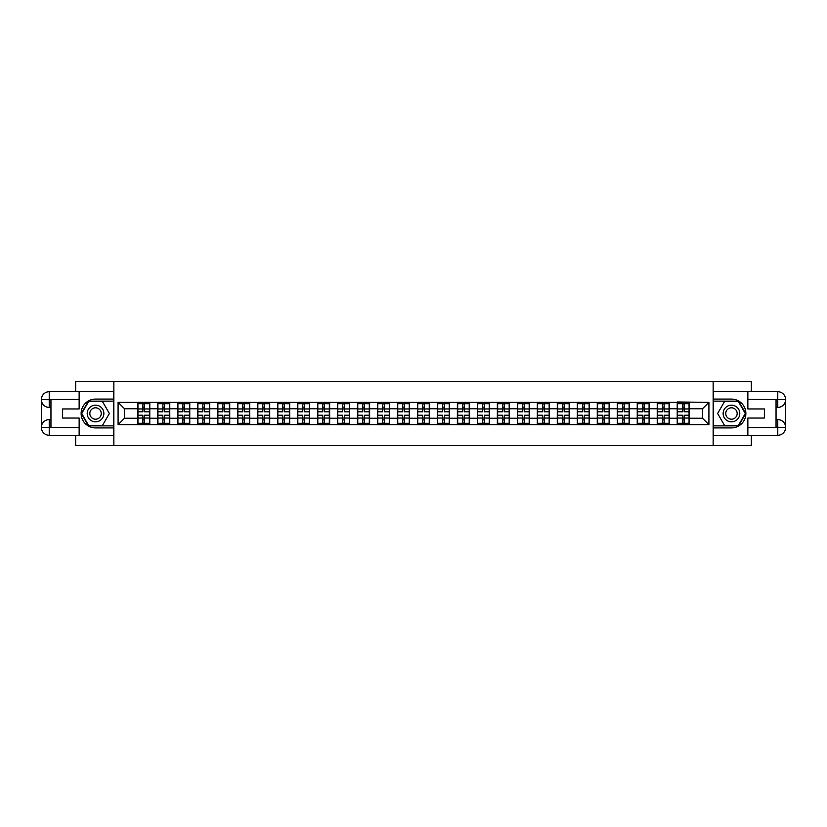 <?xml version="1.0" encoding="UTF-8"?>
<svg xmlns="http://www.w3.org/2000/svg" width="827" height="827" viewBox="0 0 827 827"><rect width="100%" height="100%" fill="white"/><g stroke="black" fill="none" stroke-linecap="round" stroke-linejoin="round"><path stroke-width="1.24" d="M75.681 435.281L75.681 445.526L751.319 445.526L751.319 435.281M751.319 391.719L751.319 381.474L713.143 381.474L713.143 445.526M713.143 381.474L75.681 381.474L75.681 391.719M113.857 445.526L113.857 381.474M702.505 418.245L702.505 408.755L689.377 408.755L689.377 418.245L702.505 418.245L708.915 424.644L708.915 402.356L677.21 401.974L677.21 408.755L669.394 408.755L669.394 418.245L677.21 418.245L677.21 408.755M708.915 424.644L118.085 424.644L118.085 402.356L137.623 402.356L137.623 408.755L124.495 408.755L124.495 418.245L137.623 418.245L137.623 408.755M677.21 402.356L137.623 402.356M677.21 418.245L677.21 424.644M669.394 418.245L669.394 424.644M669.394 402.356L669.394 408.755M649.412 418.245L657.227 418.245L657.227 408.755L649.412 408.755L649.412 424.644M657.227 418.245L657.227 424.644M657.227 402.356L657.227 408.755M649.412 402.356L649.412 408.755M629.419 418.245L637.235 418.245L637.235 408.755L629.419 408.755L629.419 424.644M637.235 418.245L637.235 424.644M637.235 402.356L637.235 408.755M629.419 402.356L629.419 408.755M609.437 418.245L617.252 418.245L617.252 408.755L609.437 408.755L609.437 424.644M617.252 418.245L617.252 424.644M617.252 402.356L617.252 408.755M609.437 402.356L609.437 408.755M589.455 418.245L597.27 418.245L597.27 408.755L589.455 408.755L589.455 424.644M597.27 418.245L597.27 424.644M597.27 402.356L597.27 408.755M589.455 402.356L589.455 408.755M569.472 418.245L577.287 418.245L577.287 408.755L569.472 408.755L569.472 424.644M577.287 418.245L577.287 424.644M577.287 402.356L577.287 408.755M569.472 402.356L569.472 408.755M549.49 418.245L557.295 418.245L557.295 408.755L549.49 408.755L549.49 424.644M557.295 418.245L557.295 424.644M557.295 402.356L557.295 408.755M549.49 402.356L549.49 408.755M529.497 418.245L537.312 418.245L537.312 408.755L529.497 408.755L529.497 424.644M537.312 418.245L537.312 424.644M537.312 402.356L537.312 408.755M529.497 402.356L529.497 408.755M509.515 418.245L517.33 418.245L517.33 408.755L509.515 408.755L509.515 424.644M517.33 418.245L517.33 424.644M517.33 402.356L517.33 408.755M509.515 402.356L509.515 408.755M489.532 418.245L497.347 418.245L497.347 408.755L489.532 408.755L489.532 424.644M497.347 418.245L497.347 424.644M497.347 402.356L497.347 408.755M489.532 402.356L489.532 408.755M469.55 418.245L477.365 418.245L477.365 408.755L469.55 408.755L469.55 424.644M477.365 418.245L477.365 424.644M477.365 402.356L477.365 408.755M469.55 402.356L469.55 408.755M449.557 418.245L457.372 418.245L457.372 408.755L449.557 408.755L449.557 424.644M457.372 418.245L457.372 424.644M457.372 402.356L457.372 408.755M449.557 402.356L449.557 408.755M429.575 418.245L437.39 418.245L437.39 408.755L429.575 408.755L429.575 424.644M437.39 418.245L437.39 424.644M437.39 402.356L437.39 408.755M429.575 402.356L429.575 408.755M409.592 418.245L417.408 418.245L417.408 408.755L409.592 408.755L409.592 424.644M417.408 418.245L417.408 424.644M417.408 402.356L417.408 408.755M409.592 402.356L409.592 408.755M389.61 418.245L397.425 418.245L397.425 408.755L389.61 408.755L389.61 424.644M397.425 418.245L397.425 424.644M397.425 402.356L397.425 408.755M389.61 402.356L389.61 408.755M369.628 418.245L377.443 418.245L377.443 408.755L369.628 408.755L369.628 424.644M377.443 418.245L377.443 424.644M377.443 402.356L377.443 408.755M369.628 402.356L369.628 408.755M349.635 418.245L357.45 418.245L357.45 408.755L349.635 408.755L349.635 424.644M357.45 418.245L357.45 424.644M357.45 402.356L357.45 408.755M349.635 402.356L349.635 408.755M329.653 418.245L337.468 418.245L337.468 408.755L329.653 408.755L329.653 424.644M337.468 418.245L337.468 424.644M337.468 402.356L337.468 408.755M329.653 402.356L329.653 408.755M309.67 418.245L317.485 418.245L317.485 408.755L309.67 408.755L309.67 424.644M317.485 418.245L317.485 424.644M317.485 402.356L317.485 408.755M309.67 402.356L309.67 408.755M289.688 418.245L297.503 418.245L297.503 408.755L289.688 408.755L289.688 424.644M297.503 418.245L297.503 424.644M297.503 402.356L297.503 408.755M289.688 402.356L289.688 408.755M269.705 418.245L277.51 418.245L277.51 408.755L269.705 408.755L269.705 424.644M277.51 418.245L277.51 424.644M277.51 402.356L277.51 408.755M269.705 402.356L269.705 408.755M249.713 418.245L257.528 418.245L257.528 408.755L249.713 408.755L249.713 424.644M257.528 418.245L257.528 424.644M257.528 402.356L257.528 408.755M249.713 402.356L249.713 408.755M229.73 418.245L237.545 418.245L237.545 408.755L229.73 408.755L229.73 424.644M237.545 418.245L237.545 424.644M237.545 402.356L237.545 408.755M229.73 402.356L229.73 408.755M209.748 418.245L217.563 418.245L217.563 408.755L209.748 408.755L209.748 424.644M217.563 418.245L217.563 424.644M217.563 402.356L217.563 408.755M209.748 402.356L209.748 408.755M189.765 418.245L197.581 418.245L197.581 408.755L189.765 408.755L189.765 424.644M197.581 418.245L197.581 424.644M197.581 402.356L197.581 408.755M189.765 402.356L189.765 408.755M169.773 418.245L177.588 418.245L177.588 408.755L169.773 408.755L169.773 424.644M177.588 418.245L177.588 424.644M177.588 402.356L177.588 408.755M169.773 402.356L169.773 408.755M149.79 418.245L157.606 418.245L157.606 408.755L149.79 408.755L149.79 424.644M157.606 418.245L157.606 424.644M157.606 402.356L157.606 408.755M149.79 402.356L149.79 408.755M137.623 418.245L137.623 424.644M124.495 418.245L118.085 424.644M118.085 402.356L124.495 408.755M689.377 418.245L689.377 424.644M689.377 402.356L689.377 408.755M708.915 402.356L702.505 408.755M137.944 408.962L142.875 408.962L142.875 402.294L137.944 402.294L137.944 415.226L142.875 415.226L142.875 418.038L144.539 418.028L144.539 415.226L149.47 415.226L149.47 402.294L144.539 402.294L144.539 403.7L149.47 403.7M142.875 407.101L144.539 407.101M144.539 403.896L142.875 403.896M137.944 411.774L142.875 411.774L142.875 408.962L144.539 408.972L144.539 411.774L149.47 411.774M137.944 403.7L142.875 403.7M142.875 423.104L144.539 423.104M142.875 419.899L144.539 419.899M137.944 424.706L142.875 424.706L142.875 423.3L137.944 423.3L137.944 424.706M137.944 415.226L137.944 418.038L142.875 418.038L142.875 423.3M137.944 418.038L137.944 423.3M149.47 415.226L149.47 424.706L144.539 424.706L144.539 423.3L149.47 423.3M149.47 418.038L144.539 418.038L144.539 423.3M149.47 408.962L144.539 408.962L144.539 403.7M157.926 408.962L162.857 408.962L162.857 402.294L157.926 402.294L157.926 415.226L162.857 415.226L162.857 418.038L164.521 418.028L164.521 415.226L169.452 415.226L169.452 402.294L164.521 402.294L164.521 403.7L169.452 403.7M162.857 407.101L164.521 407.101M164.521 403.896L162.857 403.896M157.926 411.774L162.857 411.774L162.857 408.962L164.521 408.972L164.521 411.774L169.452 411.774M157.926 403.7L162.857 403.7M162.857 423.104L164.521 423.104M162.857 419.899L164.521 419.899M157.926 424.706L162.857 424.706L162.857 423.3L157.926 423.3L157.926 424.706M157.926 415.226L157.926 418.038L162.857 418.038L162.857 423.3M157.926 418.038L157.926 423.3M169.452 415.226L169.452 424.706L164.521 424.706L164.521 423.3L169.452 423.3M169.452 418.038L164.521 418.038L164.521 423.3M169.452 408.962L164.521 408.962L164.521 403.7M177.908 408.962L182.839 408.962L182.839 402.294L177.908 402.294L177.908 415.226L182.839 415.226L182.839 418.038L184.514 418.028L184.514 415.226L189.445 415.226L189.445 402.294L184.514 402.294L184.514 403.7L189.445 403.7M182.839 407.101L184.514 407.101M184.514 403.896L182.839 403.896M177.908 411.774L182.839 411.774L182.839 408.962L184.514 408.972L184.514 411.774L189.445 411.774M177.908 403.7L182.839 403.7M182.839 423.104L184.514 423.104M182.839 419.899L184.514 419.899M177.908 424.706L182.839 424.706L182.839 423.3L177.908 423.3L177.908 424.706M177.908 415.226L177.908 418.038L182.839 418.038L182.839 423.3M177.908 418.038L177.908 423.3M189.445 415.226L189.445 424.706L184.514 424.706L184.514 423.3L189.445 423.3M189.445 418.038L184.514 418.038L184.514 423.3M189.445 408.962L184.514 408.962L184.514 403.7M197.901 408.962L202.832 408.962L202.832 402.294L197.901 402.294L197.901 415.226L202.832 415.226L202.832 418.038L204.496 418.028L204.496 415.226L209.427 415.226L209.427 402.294L204.496 402.294L204.496 403.7L209.427 403.7M202.832 407.101L204.496 407.101M204.496 403.896L202.832 403.896M197.901 411.774L202.832 411.774L202.832 408.962L204.496 408.972L204.496 411.774L209.427 411.774M197.901 403.7L202.832 403.7M202.832 423.104L204.496 423.104M202.832 419.899L204.496 419.899M197.901 424.706L202.832 424.706L202.832 423.3L197.901 423.3L197.901 424.706M197.901 415.226L197.901 418.038L202.832 418.038L202.832 423.3M197.901 418.038L197.901 423.3M209.427 415.226L209.427 424.706L204.496 424.706L204.496 423.3L209.427 423.3M209.427 418.038L204.496 418.038L204.496 423.3M209.427 408.962L204.496 408.962L204.496 403.7M217.883 408.962L222.814 408.962L222.814 402.294L217.883 402.294L217.883 415.226L222.814 415.226L222.814 418.038L224.479 418.028L224.479 415.226L229.41 415.226L229.41 402.294L224.479 402.294L224.479 403.7L229.41 403.7M222.814 407.101L224.479 407.101M224.479 403.896L222.814 403.896M217.883 411.774L222.814 411.774L222.814 408.962L224.479 408.972L224.479 411.774L229.41 411.774M217.883 403.7L222.814 403.7M222.814 423.104L224.479 423.104M222.814 419.899L224.479 419.899M217.883 424.706L222.814 424.706L222.814 423.3L217.883 423.3L217.883 424.706M217.883 415.226L217.883 418.038L222.814 418.038L222.814 423.3M217.883 418.038L217.883 423.3M229.41 415.226L229.41 424.706L224.479 424.706L224.479 423.3L229.41 423.3M229.41 418.038L224.479 418.038L224.479 423.3M229.41 408.962L224.479 408.962L224.479 403.7M237.866 408.962L242.797 408.962L242.797 402.294L237.866 402.294L237.866 415.226L242.797 415.226L242.797 418.038L244.461 418.028L244.461 415.226L249.392 415.226L249.392 402.294L244.461 402.294L244.461 403.7L249.392 403.7M242.797 407.101L244.461 407.101M244.461 403.896L242.797 403.896M237.866 411.774L242.797 411.774L242.797 408.962L244.461 408.972L244.461 411.774L249.392 411.774M237.866 403.7L242.797 403.7M242.797 423.104L244.461 423.104M242.797 419.899L244.461 419.899M237.866 424.706L242.797 424.706L242.797 423.3L237.866 423.3L237.866 424.706M237.866 415.226L237.866 418.038L242.797 418.038L242.797 423.3M237.866 418.038L237.866 423.3M249.392 415.226L249.392 424.706L244.461 424.706L244.461 423.3L249.392 423.3M249.392 418.038L244.461 418.038L244.461 423.3M249.392 408.962L244.461 408.962L244.461 403.7M91.373 420.716A8.332 8.332 0 0 0 102.755 417.666A8.332 8.332 0 0 0 99.705 406.284A8.332 8.332 0 0 0 88.324 409.334A8.332 8.332 0 0 0 91.373 420.716M92.686 418.441A5.696 5.696 0 0 0 100.48 416.353A5.696 5.696 0 0 0 98.392 408.559A5.696 5.696 0 0 0 90.598 410.647A5.696 5.696 0 0 0 92.686 418.441M88.623 401.519L102.455 401.519L109.371 413.5L102.455 425.481L88.623 425.481L81.708 413.5L88.623 401.519M727.295 420.716A8.332 8.332 0 0 0 738.676 417.666A8.332 8.332 0 0 0 735.627 406.284A8.332 8.332 0 0 0 724.245 409.334A8.332 8.332 0 0 0 727.295 420.716M728.608 418.441A5.696 5.696 0 0 0 736.402 416.353A5.696 5.696 0 0 0 734.314 408.559A5.696 5.696 0 0 0 726.519 410.647A5.696 5.696 0 0 0 728.608 418.441M724.545 401.519L738.377 401.519L745.292 413.5L738.377 425.481L724.545 425.481L717.629 413.5L724.545 401.519M50.954 407.411L49.227 407.411A7.877 7.877 0 0 1 41.35 399.596A7.877 7.877 0 0 1 49.227 391.719L113.733 391.719L113.733 399.09L95.539 399.09A14.41 14.41 0 0 0 81.129 413.5A14.41 14.41 0 0 0 95.539 427.91L113.733 427.91L113.733 435.281L49.227 435.281A7.877 7.877 0 0 1 41.35 427.404A7.877 7.877 0 0 1 49.227 419.589L50.954 419.589M113.733 427.91L113.733 399.09M79.144 391.719L79.144 408.952L62.614 408.952L62.614 418.048L79.144 418.048L79.144 435.281M49.227 407.411A7.877 7.877 0 0 1 41.35 399.596L49.227 399.73L49.227 407.411A7.877 7.877 0 0 1 41.35 399.596L41.35 427.404L79.144 427.59M49.227 427.59L49.227 435.281A7.877 7.877 0 0 1 41.35 427.404A7.877 7.877 0 0 1 49.227 419.589L49.227 427.27L50.954 427.27L50.954 399.73L49.227 399.73M113.733 401.136L88.406 401.136L81.263 413.5L88.406 425.864L113.733 425.864M776.046 419.589L777.773 419.589A7.877 7.877 0 0 1 785.65 427.404A7.877 7.877 0 0 1 777.773 435.281L713.267 435.281L713.267 427.91L731.461 427.91A14.41 14.41 0 0 0 745.871 413.5A14.41 14.41 0 0 0 731.461 399.09L713.267 399.09L713.267 391.719L777.773 391.719A7.877 7.877 0 0 1 785.65 399.596A7.877 7.877 0 0 1 777.773 407.411L776.046 407.411M713.267 399.09L713.267 427.91M747.856 435.281L747.856 418.048L764.386 418.048L764.386 408.952L747.856 408.952L747.856 391.719M777.773 419.589A7.877 7.877 0 0 1 785.65 427.404L777.773 427.27L777.773 419.589A7.877 7.877 0 0 1 785.65 427.404L785.65 399.596L747.856 399.41M777.773 399.41L777.773 391.719A7.877 7.877 0 0 1 785.65 399.596A7.877 7.877 0 0 1 777.773 407.411L777.773 399.73L776.046 399.73L776.046 427.27L777.773 427.27M713.267 425.864L738.594 425.864L745.737 413.5L738.594 401.136L713.267 401.136M257.848 408.962L262.779 408.962L262.779 402.294L257.848 402.294L257.848 415.226L262.779 415.226L262.779 418.038L264.444 418.028L264.444 415.226L269.385 415.226L269.385 402.294L264.444 402.294L264.444 403.7L269.385 403.7M262.779 407.101L264.444 407.101M264.444 403.896L262.779 403.896M257.848 411.774L262.779 411.774L262.779 408.962L264.444 408.972L264.444 411.774L269.385 411.774M257.848 403.7L262.779 403.7M262.779 423.104L264.444 423.104M262.779 419.899L264.444 419.899M257.848 424.706L262.779 424.706L262.779 423.3L257.848 423.3L257.848 424.706M257.848 415.226L257.848 418.038L262.779 418.038L262.779 423.3M257.848 418.038L257.848 423.3M269.385 415.226L269.385 424.706L264.444 424.706L264.444 423.3L269.385 423.3M269.385 418.038L264.444 418.038L264.444 423.3M269.385 408.962L264.444 408.962L264.444 403.7M277.831 408.962L282.772 408.962L282.772 402.294L277.831 402.294L277.831 415.226L282.772 415.226L282.772 418.038L284.436 418.028L284.436 415.226L289.367 415.226L289.367 402.294L284.436 402.294L284.436 403.7L289.367 403.7M282.772 407.101L284.436 407.101M284.436 403.896L282.772 403.896M277.831 411.774L282.772 411.774L282.772 408.962L284.436 408.972L284.436 411.774L289.367 411.774M277.831 403.7L282.772 403.7M282.772 423.104L284.436 423.104M282.772 419.899L284.436 419.899M277.831 424.706L282.772 424.706L282.772 423.3L277.831 423.3L277.831 424.706M277.831 415.226L277.831 418.038L282.772 418.038L282.772 423.3M277.831 418.038L277.831 423.3M289.367 415.226L289.367 424.706L284.436 424.706L284.436 423.3L289.367 423.3M289.367 418.038L284.436 418.038L284.436 423.3M289.367 408.962L284.436 408.962L284.436 403.7M297.823 408.962L302.754 408.962L302.754 402.294L297.823 402.294L297.823 415.226L302.754 415.226L302.754 418.038L304.419 418.028L304.419 415.226L309.35 415.226L309.35 402.294L304.419 402.294L304.419 403.7L309.35 403.7M302.754 407.101L304.419 407.101M304.419 403.896L302.754 403.896M297.823 411.774L302.754 411.774L302.754 408.962L304.419 408.972L304.419 411.774L309.35 411.774M297.823 403.7L302.754 403.7M302.754 423.104L304.419 423.104M302.754 419.899L304.419 419.899M297.823 424.706L302.754 424.706L302.754 423.3L297.823 423.3L297.823 424.706M297.823 415.226L297.823 418.038L302.754 418.038L302.754 423.3M297.823 418.038L297.823 423.3M309.35 415.226L309.35 424.706L304.419 424.706L304.419 423.3L309.35 423.3M309.35 418.038L304.419 418.038L304.419 423.3M309.35 408.962L304.419 408.962L304.419 403.7M317.806 408.962L322.737 408.962L322.737 402.294L317.806 402.294L317.806 415.226L322.737 415.226L322.737 418.038L324.401 418.028L324.401 415.226L329.332 415.226L329.332 402.294L324.401 402.294L324.401 403.7L329.332 403.7M322.737 407.101L324.401 407.101M324.401 403.896L322.737 403.896M317.806 411.774L322.737 411.774L322.737 408.962L324.401 408.972L324.401 411.774L329.332 411.774M317.806 403.7L322.737 403.7M322.737 423.104L324.401 423.104M322.737 419.899L324.401 419.899M317.806 424.706L322.737 424.706L322.737 423.3L317.806 423.3L317.806 424.706M317.806 415.226L317.806 418.038L322.737 418.038L322.737 423.3M317.806 418.038L317.806 423.3M329.332 415.226L329.332 424.706L324.401 424.706L324.401 423.3L329.332 423.3M329.332 418.038L324.401 418.038L324.401 423.3M329.332 408.962L324.401 408.962L324.401 403.7M337.788 408.962L342.719 408.962L342.719 402.294L337.788 402.294L337.788 415.226L342.719 415.226L342.719 418.038L344.383 418.028L344.383 415.226L349.314 415.226L349.314 402.294L344.383 402.294L344.383 403.7L349.314 403.7M342.719 407.101L344.383 407.101M344.383 403.896L342.719 403.896M337.788 411.774L342.719 411.774L342.719 408.962L344.383 408.972L344.383 411.774L349.314 411.774M337.788 403.7L342.719 403.7M342.719 423.104L344.383 423.104M342.719 419.899L344.383 419.899M337.788 424.706L342.719 424.706L342.719 423.3L337.788 423.3L337.788 424.706M337.788 415.226L337.788 418.038L342.719 418.038L342.719 423.3M337.788 418.038L337.788 423.3M349.314 415.226L349.314 424.706L344.383 424.706L344.383 423.3L349.314 423.3M349.314 418.038L344.383 418.038L344.383 423.3M349.314 408.962L344.383 408.962L344.383 403.7M357.771 408.962L362.702 408.962L362.702 402.294L357.771 402.294L357.771 415.226L362.702 415.226L362.702 418.038L364.376 418.028L364.376 415.226L369.307 415.226L369.307 402.294L364.376 402.294L364.376 403.7L369.307 403.7M362.702 407.101L364.376 407.101M364.376 403.896L362.702 403.896M357.771 411.774L362.702 411.774L362.702 408.962L364.376 408.972L364.376 411.774L369.307 411.774M357.771 403.7L362.702 403.7M362.702 423.104L364.376 423.104M362.702 419.899L364.376 419.899M357.771 424.706L362.702 424.706L362.702 423.3L357.771 423.3L357.771 424.706M357.771 415.226L357.771 418.038L362.702 418.038L362.702 423.3M357.771 418.038L357.771 423.3M369.307 415.226L369.307 424.706L364.376 424.706L364.376 423.3L369.307 423.3M369.307 418.038L364.376 418.038L364.376 423.3M369.307 408.962L364.376 408.962L364.376 403.7M377.763 408.962L382.694 408.962L382.694 402.294L377.763 402.294L377.763 415.226L382.694 415.226L382.694 418.038L384.359 418.028L384.359 415.226L389.29 415.226L389.29 402.294L384.359 402.294L384.359 403.7L389.29 403.7M382.694 407.101L384.359 407.101M384.359 403.896L382.694 403.896M377.763 411.774L382.694 411.774L382.694 408.962L384.359 408.972L384.359 411.774L389.29 411.774M377.763 403.7L382.694 403.7M382.694 423.104L384.359 423.104M382.694 419.899L384.359 419.899M377.763 424.706L382.694 424.706L382.694 423.3L377.763 423.3L377.763 424.706M377.763 415.226L377.763 418.038L382.694 418.038L382.694 423.3M377.763 418.038L377.763 423.3M389.29 415.226L389.29 424.706L384.359 424.706L384.359 423.3L389.29 423.3M389.29 418.038L384.359 418.038L384.359 423.3M389.29 408.962L384.359 408.962L384.359 403.7M397.746 408.962L402.677 408.962L402.677 402.294L397.746 402.294L397.746 415.226L402.677 415.226L402.677 418.038L404.341 418.028L404.341 415.226L409.272 415.226L409.272 402.294L404.341 402.294L404.341 403.7L409.272 403.7M402.677 407.101L404.341 407.101M404.341 403.896L402.677 403.896M397.746 411.774L402.677 411.774L402.677 408.962L404.341 408.972L404.341 411.774L409.272 411.774M397.746 403.7L402.677 403.7M402.677 423.104L404.341 423.104M402.677 419.899L404.341 419.899M397.746 424.706L402.677 424.706L402.677 423.3L397.746 423.3L397.746 424.706M397.746 415.226L397.746 418.038L402.677 418.038L402.677 423.3M397.746 418.038L397.746 423.3M409.272 415.226L409.272 424.706L404.341 424.706L404.341 423.3L409.272 423.3M409.272 418.038L404.341 418.038L404.341 423.3M409.272 408.962L404.341 408.962L404.341 403.7M417.728 408.962L422.659 408.962L422.659 402.294L417.728 402.294L417.728 415.226L422.659 415.226L422.659 418.038L424.323 418.028L424.323 415.226L429.254 415.226L429.254 402.294L424.323 402.294L424.323 403.7L429.254 403.7M422.659 407.101L424.323 407.101M424.323 403.896L422.659 403.896M417.728 411.774L422.659 411.774L422.659 408.962L424.323 408.972L424.323 411.774L429.254 411.774M417.728 403.7L422.659 403.7M422.659 423.104L424.323 423.104M422.659 419.899L424.323 419.899M417.728 424.706L422.659 424.706L422.659 423.3L417.728 423.3L417.728 424.706M417.728 415.226L417.728 418.038L422.659 418.038L422.659 423.3M417.728 418.038L417.728 423.3M429.254 415.226L429.254 424.706L424.323 424.706L424.323 423.3L429.254 423.3M429.254 418.038L424.323 418.038L424.323 423.3M429.254 408.962L424.323 408.962L424.323 403.7M437.71 408.962L442.641 408.962L442.641 402.294L437.71 402.294L437.71 415.226L442.641 415.226L442.641 418.038L444.306 418.028L444.306 415.226L449.237 415.226L449.237 402.294L444.306 402.294L444.306 403.7L449.237 403.7M442.641 407.101L444.306 407.101M444.306 403.896L442.641 403.896M437.71 411.774L442.641 411.774L442.641 408.962L444.306 408.972L444.306 411.774L449.237 411.774M437.71 403.7L442.641 403.7M442.641 423.104L444.306 423.104M442.641 419.899L444.306 419.899M437.71 424.706L442.641 424.706L442.641 423.3L437.71 423.3L437.71 424.706M437.71 415.226L437.71 418.038L442.641 418.038L442.641 423.3M437.71 418.038L437.71 423.3M449.237 415.226L449.237 424.706L444.306 424.706L444.306 423.3L449.237 423.3M449.237 418.038L444.306 418.038L444.306 423.3M449.237 408.962L444.306 408.962L444.306 403.7M457.693 408.962L462.624 408.962L462.624 402.294L457.693 402.294L457.693 415.226L462.624 415.226L462.624 418.038L464.298 418.028L464.298 415.226L469.229 415.226L469.229 402.294L464.298 402.294L464.298 403.7L469.229 403.7M462.624 407.101L464.298 407.101M464.298 403.896L462.624 403.896M457.693 411.774L462.624 411.774L462.624 408.962L464.298 408.972L464.298 411.774L469.229 411.774M457.693 403.7L462.624 403.7M462.624 423.104L464.298 423.104M462.624 419.899L464.298 419.899M457.693 424.706L462.624 424.706L462.624 423.3L457.693 423.3L457.693 424.706M457.693 415.226L457.693 418.038L462.624 418.038L462.624 423.3M457.693 418.038L457.693 423.3M469.229 415.226L469.229 424.706L464.298 424.706L464.298 423.3L469.229 423.3M469.229 418.038L464.298 418.038L464.298 423.3M469.229 408.962L464.298 408.962L464.298 403.7M477.686 408.962L482.617 408.962L482.617 402.294L477.686 402.294L477.686 415.226L482.617 415.226L482.617 418.038L484.281 418.028L484.281 415.226L489.212 415.226L489.212 402.294L484.281 402.294L484.281 403.7L489.212 403.7M482.617 407.101L484.281 407.101M484.281 403.896L482.617 403.896M477.686 411.774L482.617 411.774L482.617 408.962L484.281 408.972L484.281 411.774L489.212 411.774M477.686 403.7L482.617 403.7M482.617 423.104L484.281 423.104M482.617 419.899L484.281 419.899M477.686 424.706L482.617 424.706L482.617 423.3L477.686 423.3L477.686 424.706M477.686 415.226L477.686 418.038L482.617 418.038L482.617 423.3M477.686 418.038L477.686 423.3M489.212 415.226L489.212 424.706L484.281 424.706L484.281 423.3L489.212 423.3M489.212 418.038L484.281 418.038L484.281 423.3M489.212 408.962L484.281 408.962L484.281 403.7M497.668 408.962L502.599 408.962L502.599 402.294L497.668 402.294L497.668 415.226L502.599 415.226L502.599 418.038L504.263 418.028L504.263 415.226L509.194 415.226L509.194 402.294L504.263 402.294L504.263 403.7L509.194 403.7M502.599 407.101L504.263 407.101M504.263 403.896L502.599 403.896M497.668 411.774L502.599 411.774L502.599 408.962L504.263 408.972L504.263 411.774L509.194 411.774M497.668 403.7L502.599 403.7M502.599 423.104L504.263 423.104M502.599 419.899L504.263 419.899M497.668 424.706L502.599 424.706L502.599 423.3L497.668 423.3L497.668 424.706M497.668 415.226L497.668 418.038L502.599 418.038L502.599 423.3M497.668 418.038L497.668 423.3M509.194 415.226L509.194 424.706L504.263 424.706L504.263 423.3L509.194 423.3M509.194 418.038L504.263 418.038L504.263 423.3M509.194 408.962L504.263 408.962L504.263 403.7M517.65 408.962L522.581 408.962L522.581 402.294L517.65 402.294L517.65 415.226L522.581 415.226L522.581 418.038L524.246 418.028L524.246 415.226L529.177 415.226L529.177 402.294L524.246 402.294L524.246 403.7L529.177 403.7M522.581 407.101L524.246 407.101M524.246 403.896L522.581 403.896M517.65 411.774L522.581 411.774L522.581 408.962L524.246 408.972L524.246 411.774L529.177 411.774M517.65 403.7L522.581 403.7M522.581 423.104L524.246 423.104M522.581 419.899L524.246 419.899M517.65 424.706L522.581 424.706L522.581 423.3L517.65 423.3L517.65 424.706M517.65 415.226L517.65 418.038L522.581 418.038L522.581 423.3M517.65 418.038L517.65 423.3M529.177 415.226L529.177 424.706L524.246 424.706L524.246 423.3L529.177 423.3M529.177 418.038L524.246 418.038L524.246 423.3M529.177 408.962L524.246 408.962L524.246 403.7M537.633 408.962L542.564 408.962L542.564 402.294L537.633 402.294L537.633 415.226L542.564 415.226L542.564 418.038L544.228 418.028L544.228 415.226L549.169 415.226L549.169 402.294L544.228 402.294L544.228 403.7L549.169 403.7M542.564 407.101L544.228 407.101M544.228 403.896L542.564 403.896M537.633 411.774L542.564 411.774L542.564 408.962L544.228 408.972L544.228 411.774L549.169 411.774M537.633 403.7L542.564 403.7M542.564 423.104L544.228 423.104M542.564 419.899L544.228 419.899M537.633 424.706L542.564 424.706L542.564 423.3L537.633 423.3L537.633 424.706M537.633 415.226L537.633 418.038L542.564 418.038L542.564 423.3M537.633 418.038L537.633 423.3M549.169 415.226L549.169 424.706L544.228 424.706L544.228 423.3L549.169 423.3M549.169 418.038L544.228 418.038L544.228 423.3M549.169 408.962L544.228 408.962L544.228 403.7M557.615 408.962L562.556 408.962L562.556 402.294L557.615 402.294L557.615 415.226L562.556 415.226L562.556 418.038L564.221 418.028L564.221 415.226L569.152 415.226L569.152 402.294L564.221 402.294L564.221 403.7L569.152 403.7M562.556 407.101L564.221 407.101M564.221 403.896L562.556 403.896M557.615 411.774L562.556 411.774L562.556 408.962L564.221 408.972L564.221 411.774L569.152 411.774M557.615 403.7L562.556 403.7M562.556 423.104L564.221 423.104M562.556 419.899L564.221 419.899M557.615 424.706L562.556 424.706L562.556 423.3L557.615 423.3L557.615 424.706M557.615 415.226L557.615 418.038L562.556 418.038L562.556 423.3M557.615 418.038L557.615 423.3M569.152 415.226L569.152 424.706L564.221 424.706L564.221 423.3L569.152 423.3M569.152 418.038L564.221 418.038L564.221 423.3M569.152 408.962L564.221 408.962L564.221 403.7M577.608 408.962L582.539 408.962L582.539 402.294L577.608 402.294L577.608 415.226L582.539 415.226L582.539 418.038L584.203 418.028L584.203 415.226L589.134 415.226L589.134 402.294L584.203 402.294L584.203 403.7L589.134 403.7M582.539 407.101L584.203 407.101M584.203 403.896L582.539 403.896M577.608 411.774L582.539 411.774L582.539 408.962L584.203 408.972L584.203 411.774L589.134 411.774M577.608 403.7L582.539 403.7M582.539 423.104L584.203 423.104M582.539 419.899L584.203 419.899M577.608 424.706L582.539 424.706L582.539 423.3L577.608 423.3L577.608 424.706M577.608 415.226L577.608 418.038L582.539 418.038L582.539 423.3M577.608 418.038L577.608 423.3M589.134 415.226L589.134 424.706L584.203 424.706L584.203 423.3L589.134 423.3M589.134 418.038L584.203 418.038L584.203 423.3M589.134 408.962L584.203 408.962L584.203 403.7M597.59 408.962L602.521 408.962L602.521 402.294L597.59 402.294L597.59 415.226L602.521 415.226L602.521 418.038L604.186 418.028L604.186 415.226L609.117 415.226L609.117 402.294L604.186 402.294L604.186 403.7L609.117 403.7M602.521 407.101L604.186 407.101M604.186 403.896L602.521 403.896M597.59 411.774L602.521 411.774L602.521 408.962L604.186 408.972L604.186 411.774L609.117 411.774M597.59 403.7L602.521 403.7M602.521 423.104L604.186 423.104M602.521 419.899L604.186 419.899M597.59 424.706L602.521 424.706L602.521 423.3L597.59 423.3L597.59 424.706M597.59 415.226L597.59 418.038L602.521 418.038L602.521 423.3M597.59 418.038L597.59 423.3M609.117 415.226L609.117 424.706L604.186 424.706L604.186 423.3L609.117 423.3M609.117 418.038L604.186 418.038L604.186 423.3M609.117 408.962L604.186 408.962L604.186 403.7M617.573 408.962L622.504 408.962L622.504 402.294L617.573 402.294L617.573 415.226L622.504 415.226L622.504 418.038L624.168 418.028L624.168 415.226L629.099 415.226L629.099 402.294L624.168 402.294L624.168 403.7L629.099 403.7M622.504 407.101L624.168 407.101M624.168 403.896L622.504 403.896M617.573 411.774L622.504 411.774L622.504 408.962L624.168 408.972L624.168 411.774L629.099 411.774M617.573 403.7L622.504 403.7M622.504 423.104L624.168 423.104M622.504 419.899L624.168 419.899M617.573 424.706L622.504 424.706L622.504 423.3L617.573 423.3L617.573 424.706M617.573 415.226L617.573 418.038L622.504 418.038L622.504 423.3M617.573 418.038L617.573 423.3M629.099 415.226L629.099 424.706L624.168 424.706L624.168 423.3L629.099 423.3M629.099 418.038L624.168 418.038L624.168 423.3M629.099 408.962L624.168 408.962L624.168 403.7M637.555 408.962L642.486 408.962L642.486 402.294L637.555 402.294L637.555 415.226L642.486 415.226L642.486 418.038L644.161 418.028L644.161 415.226L649.092 415.226L649.092 402.294L644.161 402.294L644.161 403.7L649.092 403.7M642.486 407.101L644.161 407.101M644.161 403.896L642.486 403.896M637.555 411.774L642.486 411.774L642.486 408.962L644.161 408.972L644.161 411.774L649.092 411.774M637.555 403.7L642.486 403.7M642.486 423.104L644.161 423.104M642.486 419.899L644.161 419.899M637.555 424.706L642.486 424.706L642.486 423.3L637.555 423.3L637.555 424.706M637.555 415.226L637.555 418.038L642.486 418.038L642.486 423.3M637.555 418.038L637.555 423.3M649.092 415.226L649.092 424.706L644.161 424.706L644.161 423.3L649.092 423.3M649.092 418.038L644.161 418.038L644.161 423.3M649.092 408.962L644.161 408.962L644.161 403.7M657.548 408.962L662.479 408.962L662.479 402.294L657.548 402.294L657.548 415.226L662.479 415.226L662.479 418.038L664.143 418.028L664.143 415.226L669.074 415.226L669.074 402.294L664.143 402.294L664.143 403.7L669.074 403.7M662.479 407.101L664.143 407.101M664.143 403.896L662.479 403.896M657.548 411.774L662.479 411.774L662.479 408.962L664.143 408.972L664.143 411.774L669.074 411.774M657.548 403.7L662.479 403.7M662.479 423.104L664.143 423.104M662.479 419.899L664.143 419.899M657.548 424.706L662.479 424.706L662.479 423.3L657.548 423.3L657.548 424.706M657.548 415.226L657.548 418.038L662.479 418.038L662.479 423.3M657.548 418.038L657.548 423.3M669.074 415.226L669.074 424.706L664.143 424.706L664.143 423.3L669.074 423.3M669.074 418.038L664.143 418.038L664.143 423.3M669.074 408.962L664.143 408.962L664.143 403.7M677.53 408.962L682.461 408.962L682.461 402.294L677.53 402.294L677.53 415.226L682.461 415.226L682.461 418.038L684.125 418.028L684.125 415.226L689.056 415.226L689.056 402.294L684.125 402.294L684.125 403.7L689.056 403.7M682.461 407.101L684.125 407.101M684.125 403.896L682.461 403.896M677.53 411.774L682.461 411.774L682.461 408.962L684.125 408.972L684.125 411.774L689.056 411.774M677.53 403.7L682.461 403.7M682.461 423.104L684.125 423.104M682.461 419.899L684.125 419.899M677.53 424.706L682.461 424.706L682.461 423.3L677.53 423.3L677.53 424.706M677.53 415.226L677.53 418.038L682.461 418.038L682.461 423.3M677.53 418.038L677.53 423.3M689.056 415.226L689.056 424.706L684.125 424.706L684.125 423.3L689.056 423.3M689.056 418.038L684.125 418.038L684.125 423.3M689.056 408.962L684.125 408.962L684.125 403.7M79.144 399.41L49.041 399.544M41.35 427.404A7.877 7.877 0 0 1 49.227 419.589M41.35 399.596A7.877 7.877 0 0 1 49.227 391.719L49.227 399.41M747.856 427.59L777.959 427.456M785.65 399.596A7.877 7.877 0 0 1 777.773 407.411M785.65 427.404A7.877 7.877 0 0 1 777.773 435.281L777.773 427.59"/></g></svg>
